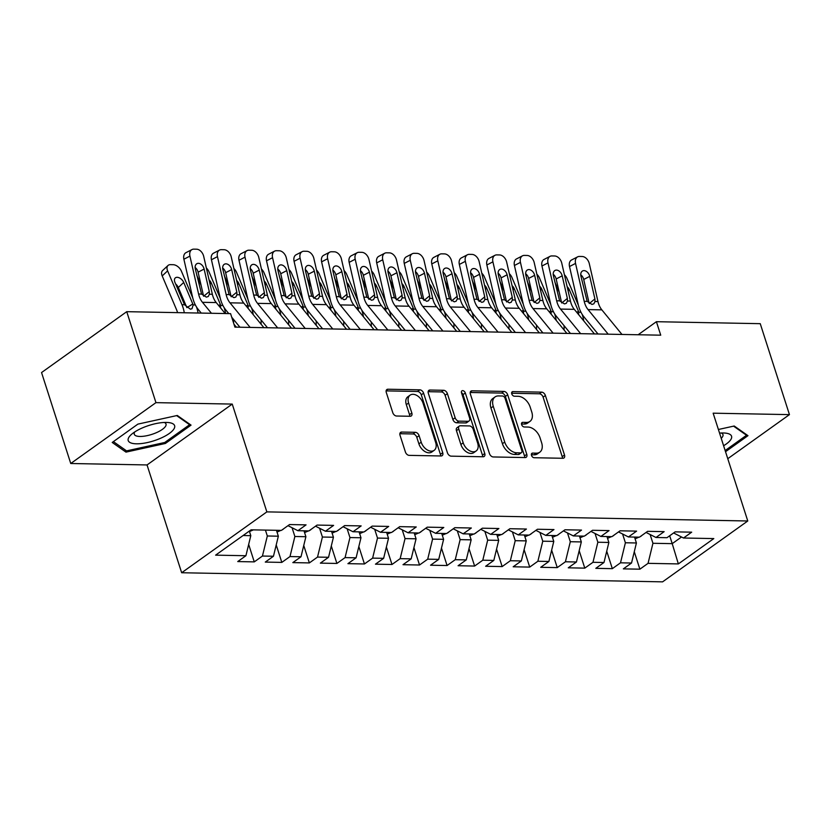 <?xml version="1.0" encoding="UTF-8"?>
<svg xmlns="http://www.w3.org/2000/svg" width="831" height="831" viewBox="0 0 831 831"><rect width="100%" height="100%" fill="white"/><g stroke="black" fill="none" stroke-linecap="round" stroke-linejoin="round"><path stroke-width="1.25" d="M531.508 455.378A2.576 1.693 54.5 0 0 534.146 457.736L562.867 458.276A3.677 2.41 54.5 0 0 563.948 457.964A3.677 2.41 54.5 0 0 564.509 455.014L545.396 395.494A3.677 2.41 54.5 0 0 541.635 392.139L512.904 391.598A2.576 1.693 54.5 0 0 512.156 391.817A2.576 1.693 54.5 0 0 511.761 393.873A2.576 1.693 54.5 0 0 514.399 396.221L518.108 396.294A11.779 7.728 54.5 0 1 530.157 407.045L531.757 411.999A11.779 7.728 54.5 0 1 529.949 421.421A11.779 7.728 54.5 0 1 526.501 422.418L522.782 422.345A2.576 1.693 54.5 0 0 522.024 422.564A2.576 1.693 54.5 0 0 521.629 424.631A2.576 1.693 54.5 0 0 524.268 426.978L527.986 427.051A11.779 7.728 54.5 0 1 540.036 437.792L541.625 442.757A11.779 7.728 54.5 0 1 539.818 452.168A11.779 7.728 54.5 0 1 536.369 453.175L532.661 453.103A2.576 1.693 54.5 0 0 531.902 453.321A2.576 1.693 54.5 0 0 531.508 455.378M401.685 432.058A3.677 2.41 54.5 0 0 400.604 432.369A3.677 2.41 54.5 0 0 400.043 435.309L405.403 452.012A3.677 2.41 54.5 0 0 409.164 455.367L441.074 455.97A3.677 2.41 54.5 0 0 442.144 455.658A3.677 2.41 54.5 0 0 442.715 452.718L423.602 393.188A3.677 2.41 54.5 0 0 419.842 389.832L387.932 389.23A3.677 2.41 54.5 0 0 386.862 389.542A3.677 2.41 54.5 0 0 386.29 392.481L392.772 412.654A3.677 2.41 54.5 0 0 396.532 416.019L410.192 416.269A3.677 2.41 54.5 0 0 411.262 415.957A3.677 2.41 54.5 0 0 411.833 413.017L408.613 403.014A9.847 6.461 54.5 0 1 410.13 395.14A9.847 6.461 54.5 0 1 423.083 403.284L435.662 442.476A9.847 6.461 54.5 0 1 434.156 450.35A9.847 6.461 54.5 0 1 421.203 442.196L419.104 435.673A3.677 2.41 54.5 0 0 415.334 432.307L401.685 432.058L399.96 433.283M155.948 402.64L70.749 463.501L147.045 464.945L232.244 404.084L155.948 402.64L126.738 311.677L230.582 313.64L234.903 327.123L660.728 335.184L656.407 321.701L638.146 334.758M232.244 404.084L266.855 511.886L747.765 520.985L662.577 581.856L181.657 572.746L266.855 511.886M727.769 458.702L789.45 414.627L713.154 413.184L747.765 520.985M789.45 414.627L760.251 323.675L656.407 321.701M489.48 453.601A3.677 2.41 54.5 0 0 493.25 456.957L525.15 457.559A3.677 2.41 54.5 0 0 526.231 457.247A3.677 2.41 54.5 0 0 526.792 454.308L507.689 394.787A3.677 2.41 54.5 0 0 503.918 391.422L472.018 390.819A3.677 2.41 54.5 0 0 470.938 391.131A3.677 2.41 54.5 0 0 470.377 394.081L489.48 453.601M483.112 456.77L451.212 456.157A3.677 2.41 54.5 0 1 447.442 452.802L428.329 393.281A3.677 2.41 54.5 0 1 428.9 390.341A3.677 2.41 54.5 0 1 429.98 390.03L443.629 390.29A3.677 2.41 54.5 0 1 447.39 393.645L455.149 417.785A3.677 2.41 54.5 0 0 458.909 421.14L467.967 421.307A3.677 2.41 54.5 0 0 469.048 420.995A3.677 2.41 54.5 0 0 469.608 418.055L461.537 392.928A2.576 1.693 54.5 0 1 461.932 390.861A2.576 1.693 54.5 0 1 465.329 393.001L484.753 453.508A3.677 2.41 54.5 0 1 484.193 456.448A3.677 2.41 54.5 0 1 483.112 456.77M634.282 551.732L639.88 569.183L648.055 563.345L678.356 563.917L713.808 538.581L683.508 538.01L691.683 532.172L675.156 531.861L666.981 537.699L655.971 537.491L664.146 531.643L647.619 531.331L639.444 537.169L628.423 536.961L636.598 531.123L620.071 530.812L611.896 536.649L600.875 536.442L609.05 530.604L592.524 530.292L584.359 536.13L573.338 535.922L581.513 530.085L564.987 529.773L556.812 535.611L545.79 535.403L553.965 529.565L537.439 529.254L529.264 535.091L518.253 534.884L526.418 529.035L509.891 528.724L501.727 534.572L490.706 534.354L498.88 528.516L482.354 528.204L474.179 534.042L463.158 533.834L471.333 527.997L454.806 527.685L446.631 533.523L435.621 533.315L443.796 527.477L427.269 527.166L419.094 533.003L408.073 532.796L416.248 526.958L399.721 526.646L391.546 532.484L380.525 532.276L388.7 526.428L372.174 526.116L363.999 531.965L352.988 531.747L361.163 525.909L344.636 525.597L336.462 531.435L325.44 531.227L333.615 525.389L317.089 525.078L308.914 530.916L297.903 530.708L306.068 524.87L289.541 524.558L281.377 530.396L251.076 529.825L215.613 555.15L245.914 555.731L250.796 535.673L249.321 531.071M639.88 569.183L623.354 568.871L631.529 563.023L620.508 562.816L625.39 542.768L622.575 533.99M606.734 551.213L612.333 568.664L620.508 562.816M612.333 568.664L595.806 568.342L603.981 562.504L592.97 562.296L597.853 542.238L595.027 533.46M579.186 550.693L584.795 568.134L592.97 562.296M584.795 568.134L568.269 567.822L576.444 561.985L565.423 561.777L570.305 541.719L567.49 532.941M551.649 550.164L557.248 567.615L565.423 561.777M557.248 567.615L540.721 567.303L548.896 561.465L537.875 561.257L542.768 541.199L539.942 532.422M524.101 549.644L529.711 567.095L537.875 561.257M529.711 567.095L513.184 566.784L521.349 560.946L510.338 560.738L515.22 540.68L512.405 531.902M496.564 549.125L502.163 566.576L510.338 560.738M502.163 566.576L485.636 566.264L493.811 560.416L482.79 560.208L487.672 540.16L484.857 531.383M469.016 548.605L474.615 566.056L482.79 560.208M474.615 566.056L458.089 565.734L466.264 559.897L455.253 559.689L460.135 539.631L457.31 530.853M441.469 548.086L447.078 565.527L455.253 559.689M447.078 565.527L430.551 565.215L438.726 559.377L427.705 559.17L432.587 539.111L429.772 530.334M413.931 547.556L419.53 565.007L427.705 559.17M419.53 565.007L403.004 564.696L411.179 558.858L400.158 558.65L405.04 538.592L402.225 529.814M386.384 547.037L391.983 564.488L400.158 558.65M391.983 564.488L375.456 564.176L383.631 558.339L372.62 558.131L377.503 538.072L374.677 529.295M358.836 546.518L364.445 563.969L372.62 558.131M364.445 563.969L347.919 563.657L356.094 557.809L345.073 557.601L349.955 537.553L347.14 528.776M331.299 545.998L336.898 563.449L345.073 557.601M336.898 563.449L320.371 563.127L328.546 557.289L317.525 557.082L322.407 537.034L319.592 528.246M303.751 545.479L309.361 562.919L317.525 557.082M309.361 562.919L292.834 562.608L300.999 556.77L289.988 556.562L294.87 536.504L292.055 527.727M276.214 544.949L281.813 562.4L289.988 556.562M281.813 562.4L265.286 562.088L273.461 556.251L262.44 556.043L267.322 535.985L265.432 530.095M248.666 544.43L254.265 561.881L262.44 556.043M254.265 561.881L237.739 561.569L245.914 555.731M297.903 530.708L287.993 525.659M243.088 535.528L250.796 535.673M325.44 531.227L315.541 526.189M267.322 535.985L278.343 536.192L276.453 530.303M273.461 556.251L278.343 536.192M352.988 531.747L343.078 526.709M294.87 536.504L305.891 536.712L303.99 530.822M300.999 556.77L305.891 536.712M380.525 532.276L370.626 527.228M322.407 537.034L333.428 537.242L331.538 531.341M328.546 557.289L333.428 537.242M408.073 532.796L398.174 527.747M349.955 537.553L360.976 537.761L359.085 531.871M356.094 557.809L360.976 537.761M435.621 533.315L425.711 528.267M377.503 538.072L388.513 538.28L386.623 532.391M383.631 558.339L388.513 538.28M463.158 533.834L453.259 528.796M405.04 538.592L416.061 538.8L414.17 532.91M411.179 558.858L416.061 538.8M490.706 534.354L480.806 529.316M432.587 539.111L443.609 539.319L441.718 533.429M438.726 559.377L443.609 539.319M518.253 534.884L508.343 529.835M460.135 539.631L471.146 539.849L469.255 533.949M466.264 559.897L471.146 539.849M545.79 535.403L535.891 530.355M487.672 540.16L498.693 540.368L496.803 534.478M493.811 560.416L498.693 540.368M573.338 535.922L563.428 530.874M515.22 540.68L526.241 540.888L524.34 534.998M521.349 560.946L526.241 540.888M600.875 536.442L590.976 531.404M542.768 541.199L553.778 541.407L551.888 535.517M548.896 561.465L553.778 541.407M628.423 536.961L618.524 531.923M570.305 541.719L581.326 541.926L579.436 536.037M576.444 561.985L581.326 541.926M655.971 537.491L646.061 532.442M597.853 542.238L608.863 542.456L606.973 536.556M603.981 562.504L608.863 542.456M683.508 538.01L673.609 532.962M625.39 542.768L636.411 542.975L634.52 537.086M631.529 563.023L636.411 542.975M126.738 311.677L41.55 372.548L70.749 463.501M147.045 464.945L181.657 572.746M669.682 535.766L672.217 543.651L681.524 537.003M648.055 563.345L652.937 543.287L650.122 534.51M652.937 543.287L672.217 543.651L678.356 563.917M725.525 451.711L747.973 435.673L734.23 426.012L718.389 429.492M165.39 443.463L191.047 425.129L177.294 415.469L137.884 424.122L112.227 442.456L125.98 452.126L165.39 443.463L165.016 442.3M531.373 454.765L534.073 454.817A11.779 7.728 54.5 0 0 537.522 453.819L539.818 452.168M529.949 421.421L527.643 423.062A11.779 7.728 54.5 0 1 524.195 424.059L521.504 424.018M562.379 458.265A3.677 2.41 54.5 0 0 562.203 456.666L543.1 397.145A3.677 2.41 54.5 0 0 539.329 393.78L511.626 393.26M524.662 457.549A3.677 2.41 54.5 0 0 524.496 455.949L505.383 396.429A3.677 2.41 54.5 0 0 501.612 393.073L470.201 392.481M520.694 452.874A2.576 1.693 54.5 0 0 521.442 452.656A2.576 1.693 54.5 0 0 521.837 450.599L505.071 398.35A2.576 1.693 54.5 0 0 502.433 396.003L498.507 395.93A11.779 7.728 54.5 0 0 495.058 396.927A11.779 7.728 54.5 0 0 493.261 406.338L504.718 442.05A11.779 7.728 54.5 0 0 516.768 452.802L520.694 452.874L518.388 454.515A2.576 1.693 54.5 0 0 519.146 454.297L521.442 452.656M495.058 396.927L492.762 398.568A11.779 7.728 54.5 0 0 490.955 407.99L493.261 406.338M518.388 454.515L514.472 454.443A11.779 7.728 54.5 0 1 502.423 443.702L490.955 407.99M428.162 391.681L441.323 391.931L443.629 390.29M469.048 420.995L466.742 422.647A3.677 2.41 54.5 0 1 465.661 422.958L456.603 422.782A3.677 2.41 54.5 0 1 452.843 419.426L445.094 395.286A3.677 2.41 54.5 0 0 441.323 391.931M482.624 456.759A3.677 2.41 54.5 0 0 482.447 455.149L463.023 394.642A2.576 1.693 54.5 0 0 461.465 392.637M463.189 442.83A9.847 6.461 54.5 0 0 476.142 450.973A9.847 6.461 54.5 0 0 477.648 443.1L473.213 429.295A3.677 2.41 54.5 0 0 469.453 425.939L460.395 425.773A3.677 2.41 54.5 0 0 459.314 426.085A3.677 2.41 54.5 0 0 458.754 429.025L463.189 442.83L460.883 444.471A9.847 6.461 54.5 0 0 473.836 452.625L476.142 450.973M459.314 426.085L457.019 427.726A3.677 2.41 54.5 0 0 456.448 430.666L458.754 429.025M460.883 444.471L456.448 430.666M434.156 450.35L431.85 451.991A9.847 6.461 54.5 0 1 418.897 443.847L416.798 437.314A3.677 2.41 54.5 0 0 413.038 433.959L399.867 433.709M410.13 395.14L407.824 396.782A9.847 6.461 54.5 0 0 406.317 404.655L408.613 403.014M409.704 416.269A3.677 2.41 54.5 0 0 409.527 414.659L406.317 404.655M440.586 455.959A3.677 2.41 54.5 0 0 440.409 454.36L421.296 394.839A3.677 2.41 54.5 0 0 417.536 391.484L386.114 390.882M125.294 449.987L125.98 452.126M640.244 536.597L640.846 536.338A9.941 6.741 -88.9 0 0 641.74 535.528M578.366 305.206L566.991 278.427A7.5 4.602 46.9 0 0 564.415 274.739M583.767 320.901A28.119 19.071 -88.9 0 0 582.147 314.326M559.221 292.283L554.807 281.896M564.104 330.011L564.083 326.728A18.749 12.714 -88.9 0 0 564.062 325.659M635.092 538.862L638.966 537.169M567.147 286.664A6.004 3.677 -133.1 0 1 569.339 289.739L578.469 311.261L578.708 314.731M608.199 334.187L588.068 309.599A18.749 12.714 91.1 0 1 584.203 301.321L575.54 263.417L569.505 266.533A7.5 5.173 -117.3 0 1 571.572 259.968L577.607 256.862A7.5 5.173 62.7 0 0 575.54 263.417M597.998 333.989L583.964 316.86A28.119 19.071 91.1 0 1 578.179 304.437L569.505 266.533M621.972 334.446L601.841 309.859A18.749 12.714 91.1 0 1 597.977 301.58L589.304 263.676A7.5 5.173 62.7 0 0 582.178 256.499L579.425 256.447A7.5 5.173 62.7 0 0 577.607 256.862M589.283 303.533L594.903 298.911L595.017 301.528L593.853 303.824L591.984 304.426L587.174 301.383L580.931 276.193A6.004 4.134 -117.3 0 1 582.583 270.948A6.004 4.134 -117.3 0 1 584.037 270.615A6.004 4.134 -117.3 0 1 589.74 276.359L583.715 279.476L589.2 303.481M583.715 279.476A6.004 4.134 62.7 0 0 580.744 274.781M594.903 298.911L589.74 276.359M612.696 536.078L613.299 535.808A9.941 6.741 -88.9 0 0 614.202 535.008M550.818 304.686L539.454 277.907A7.5 4.602 46.9 0 0 536.868 274.22M556.219 320.382A28.119 19.071 -88.9 0 0 554.609 313.796M531.674 291.764L527.259 281.377M536.566 329.492L536.546 326.209A18.749 12.714 -88.9 0 0 536.514 325.139M607.554 538.343L611.419 536.639M539.599 286.144A6.004 3.677 -133.1 0 1 541.791 289.219L550.932 310.742L551.161 314.201M585.159 535.559L585.762 535.289A9.941 6.741 -88.9 0 0 586.655 534.489M523.27 304.167L511.906 277.377A7.5 4.602 46.9 0 0 509.33 273.69M528.672 319.862A28.119 19.071 -88.9 0 0 527.062 313.277M504.126 291.245L499.722 280.847M509.019 328.972L508.998 325.69A18.749 12.714 -88.9 0 0 508.977 324.62M580.007 537.823L583.871 536.12M512.052 285.625A6.004 3.677 -133.1 0 1 514.254 288.7L523.385 310.223L523.613 313.682M580.661 333.667L560.52 309.08A18.749 12.714 91.1 0 1 556.666 300.801L547.993 262.897L541.957 266.003A7.5 5.173 -117.3 0 1 544.035 259.449L550.06 256.332A7.5 5.173 62.7 0 0 547.993 262.897M570.461 333.47L556.417 316.331A28.119 19.071 91.1 0 1 550.631 303.917L541.957 266.003M594.425 333.927L574.294 309.34A18.749 12.714 91.1 0 1 570.44 301.061L561.766 263.157A7.5 5.173 62.7 0 0 554.641 255.979L551.888 255.927A7.5 5.173 62.7 0 0 550.06 256.332M561.746 303.014L567.355 298.391L567.469 301.009L566.316 303.305L564.436 303.907L559.627 300.853L553.384 275.674A6.004 4.134 -117.3 0 1 555.035 270.428A6.004 4.134 -117.3 0 1 556.5 270.096A6.004 4.134 -117.3 0 1 562.192 275.84L556.168 278.956L561.663 302.951M556.168 278.956A6.004 4.134 62.7 0 0 553.197 274.261M567.355 298.391L562.192 275.84M553.114 333.148L532.983 308.561A18.749 12.714 91.1 0 1 529.118 300.282L520.445 262.378L514.42 265.484A7.5 5.173 -117.3 0 1 516.487 258.929L522.512 255.813A7.5 5.173 62.7 0 0 520.445 262.378M542.913 332.951L528.88 315.811A28.119 19.071 91.1 0 1 523.094 303.398L514.42 265.484M566.887 333.408L546.746 308.82A18.749 12.714 91.1 0 1 542.892 300.542L534.219 262.638A7.5 5.173 62.7 0 0 527.093 255.46L524.34 255.408A7.5 5.173 62.7 0 0 522.512 255.813M534.198 302.484L539.807 297.862L539.921 300.479L538.768 302.785L536.888 303.388L532.089 300.334L525.836 275.154A6.004 4.134 -117.3 0 1 527.498 269.898A6.004 4.134 -117.3 0 1 528.952 269.576A6.004 4.134 -117.3 0 1 534.655 275.321L528.62 278.427L534.115 302.432M528.62 278.427A6.004 4.134 62.7 0 0 525.659 273.742M539.807 297.862L534.655 275.321M723.604 445.728A24.369 8.061 162.2 0 0 731.342 438.612A24.369 8.061 162.2 0 0 725.297 433.086A24.369 8.061 162.2 0 0 719.553 433.107M721.235 438.342A16.682 5.516 162.2 0 0 722.814 436.213A16.682 5.516 162.2 0 0 722.96 434.571A16.682 5.516 162.2 0 0 721.225 433.003M733.565 426.147L746.539 435.267L725.151 450.547M746.28 434.488L746.539 435.267M128.431 438.176A24.369 8.061 162.2 0 0 147.409 442.549A24.369 8.061 162.2 0 0 174.406 428.069A24.369 8.061 162.2 0 0 168.361 422.543A24.369 8.061 162.2 0 0 131.485 434.374A24.369 8.061 162.2 0 0 128.431 438.176M134.747 431.943A16.682 5.516 162.2 0 0 134.404 432.587A16.682 5.516 162.2 0 0 134.248 434.229A16.682 5.516 162.2 0 0 149.601 435.049A16.682 5.516 162.2 0 0 165.878 425.669A16.682 5.516 162.2 0 0 166.023 424.028A16.682 5.516 162.2 0 0 164.289 422.46M176.629 415.614L189.603 424.724L164.746 442.487L126.561 450.88L113.39 441.625M189.343 423.945L189.603 424.724M557.611 535.039L558.214 534.769A9.941 6.741 -88.9 0 0 559.107 533.969M495.733 303.637L484.359 276.858A7.5 4.602 46.9 0 0 481.783 273.17M501.135 319.343A28.119 19.071 -88.9 0 0 499.524 312.757M476.589 290.725L472.174 280.327M481.471 328.442L481.461 325.17A18.749 12.714 -88.9 0 0 481.429 324.1M552.459 537.304L556.334 535.6M484.515 285.106A6.004 3.677 -133.1 0 1 486.706 288.18L495.847 309.703L496.076 313.162M530.074 534.51L530.666 534.25A9.941 6.741 -88.9 0 0 531.57 533.45M468.185 303.118L456.821 276.339A7.5 4.602 46.9 0 0 454.235 272.651M473.587 318.813A28.119 19.071 -88.9 0 0 471.977 312.238M449.041 290.206L444.627 279.808M453.934 327.923L453.913 324.651A18.749 12.714 -88.9 0 0 453.882 323.581M524.922 536.784L528.786 535.081M456.967 284.576A6.004 3.677 -133.1 0 1 459.169 287.651L468.3 309.174L468.528 312.643M525.566 332.618L505.435 308.041A18.749 12.714 91.1 0 1 501.581 299.762L492.908 261.848L486.873 264.964A7.5 5.173 -117.3 0 1 488.94 258.41L494.975 255.294A7.5 5.173 62.7 0 0 492.908 261.848M515.365 332.431L501.332 315.292A28.119 19.071 91.1 0 1 495.546 302.868L486.873 264.964M539.34 332.878L519.209 308.301A18.749 12.714 91.1 0 1 515.345 300.022L506.671 262.108A7.5 5.173 62.7 0 0 499.545 254.94L496.793 254.888A7.5 5.173 62.7 0 0 494.975 255.294M506.65 301.965L512.27 297.342L512.384 299.96L511.221 302.266L509.351 302.868L504.542 299.814L498.299 274.625A6.004 4.134 -117.3 0 1 499.95 269.379A6.004 4.134 -117.3 0 1 501.405 269.057A6.004 4.134 -117.3 0 1 507.107 274.791L501.083 277.907L506.567 301.913M501.083 277.907A6.004 4.134 62.7 0 0 498.112 273.212M512.27 297.342L507.107 274.791M498.029 332.099L477.887 307.522A18.749 12.714 91.1 0 1 474.034 299.233L465.36 261.329L459.335 264.445A7.5 5.173 -117.3 0 1 461.402 257.89L467.427 254.774A7.5 5.173 62.7 0 0 465.36 261.329M487.828 331.912L473.795 314.772A28.119 19.071 91.1 0 1 467.998 302.349L459.335 264.445M511.803 332.358L491.661 307.782A18.749 12.714 91.1 0 1 487.807 299.492L479.134 261.588A7.5 5.173 62.7 0 0 472.008 254.411L469.255 254.359A7.5 5.173 62.7 0 0 467.427 254.774M479.113 301.445L484.722 296.823L484.837 299.44L483.684 301.736L481.803 302.339L476.994 299.295L470.751 274.105A6.004 4.134 -117.3 0 1 472.403 268.86A6.004 4.134 -117.3 0 1 473.867 268.538A6.004 4.134 -117.3 0 1 479.57 274.272L473.535 277.388L479.03 301.393M473.535 277.388A6.004 4.134 62.7 0 0 470.564 272.693M484.722 296.823L479.57 274.272M502.526 533.99L503.129 533.731A9.941 6.741 -88.9 0 0 504.022 532.92M440.648 302.598L429.274 275.819A7.5 4.602 46.9 0 0 426.698 272.132M446.039 318.294A28.119 19.071 -88.9 0 0 444.429 311.718M421.504 289.676L417.089 279.289M426.386 327.404L426.365 324.132A18.749 12.714 -88.9 0 0 426.345 323.051M497.374 536.255L501.238 534.562M429.419 284.057A6.004 3.677 -133.1 0 1 431.621 287.131L440.752 308.654L440.981 312.124M470.481 331.579L450.35 306.992A18.749 12.714 91.1 0 1 446.486 298.713L437.812 260.809L431.788 263.926A7.5 5.173 -117.3 0 1 433.855 257.361L439.879 254.255A7.5 5.173 62.7 0 0 437.812 260.809M460.281 331.382L446.247 314.253A28.119 19.071 91.1 0 1 440.461 301.83L431.788 263.926M484.255 331.839L464.114 307.252A18.749 12.714 91.1 0 1 460.26 298.973L451.586 261.069A7.5 5.173 62.7 0 0 444.46 253.891L441.708 253.839A7.5 5.173 62.7 0 0 439.879 254.255M451.565 300.926L457.185 296.303L457.289 298.921L456.136 301.217L454.256 301.819L449.457 298.776L443.203 273.586A6.004 4.134 -117.3 0 1 444.865 268.34A6.004 4.134 -117.3 0 1 446.32 268.008A6.004 4.134 -117.3 0 1 452.022 273.752L445.987 276.868L451.482 300.874M445.987 276.868A6.004 4.134 62.7 0 0 443.027 272.173M457.185 296.303L452.022 273.752M474.979 533.471L475.581 533.201A9.941 6.741 -88.9 0 0 476.475 532.401M413.1 302.079L401.737 275.3A7.5 4.602 46.9 0 0 399.15 271.612M418.502 317.774A28.119 19.071 -88.9 0 0 416.892 311.199M393.956 289.157L389.542 278.769M398.838 326.884L398.828 323.602A18.749 12.714 -88.9 0 0 398.797 322.532M469.827 535.735L473.701 534.032M401.882 283.537A6.004 3.677 -133.1 0 1 404.074 286.612L413.215 308.135L413.443 311.594M442.944 331.06L422.802 306.473A18.749 12.714 91.1 0 1 418.949 298.194L410.275 260.29L404.24 263.406A7.5 5.173 -117.3 0 1 406.307 256.841L412.342 253.725A7.5 5.173 62.7 0 0 410.275 260.29M432.743 330.863L418.699 313.734A28.119 19.071 91.1 0 1 412.914 301.31L404.24 263.406M456.707 331.32L436.576 306.732A18.749 12.714 91.1 0 1 432.712 298.454L424.049 260.55A7.5 5.173 62.7 0 0 416.923 253.372L414.16 253.32A7.5 5.173 62.7 0 0 412.342 253.725M424.028 300.406L429.637 295.784L429.752 298.402L428.599 300.697L426.719 301.3L421.909 298.246L415.666 273.067A6.004 4.134 -117.3 0 1 417.318 267.821A6.004 4.134 -117.3 0 1 418.772 267.489A6.004 4.134 -117.3 0 1 424.475 273.233L418.45 276.349L423.945 300.344M418.45 276.349A6.004 4.134 62.7 0 0 415.479 271.654M429.637 295.784L424.475 273.233M447.442 532.951L448.044 532.681A9.941 6.741 -88.9 0 0 448.937 531.882M385.553 301.56L374.189 274.77A7.5 4.602 46.9 0 0 371.602 271.083M390.954 317.255A28.119 19.071 -88.9 0 0 389.344 310.669M366.409 288.637L362.004 278.24M371.301 326.365L371.28 323.082A18.749 12.714 -88.9 0 0 371.26 322.013M442.289 535.216L446.154 533.512M374.334 283.018A6.004 3.677 -133.1 0 1 376.536 286.093L385.667 307.615L385.896 311.074M415.396 330.541L395.255 305.953A18.749 12.714 91.1 0 1 391.401 297.675L382.727 259.771L376.703 262.876A7.5 5.173 -117.3 0 1 378.77 256.322L384.795 253.206A7.5 5.173 62.7 0 0 382.727 259.771M405.196 330.343L391.162 313.204A28.119 19.071 91.1 0 1 385.376 300.791L376.703 262.876M429.17 330.8L409.029 306.213A18.749 12.714 91.1 0 1 405.175 297.934L396.501 260.03A7.5 5.173 62.7 0 0 389.375 252.853L386.623 252.801A7.5 5.173 62.7 0 0 384.795 253.206M396.48 299.877L402.09 295.254L402.204 297.872L401.051 300.178L399.171 300.78L394.372 297.727L388.119 272.547A6.004 4.134 -117.3 0 1 389.77 267.291A6.004 4.134 -117.3 0 1 391.235 266.969A6.004 4.134 -117.3 0 1 396.938 272.713L390.902 275.819L396.397 299.825M390.902 275.819A6.004 4.134 62.7 0 0 387.932 271.135M402.09 295.254L396.938 272.713M419.894 532.432L420.496 532.162A9.941 6.741 -88.9 0 0 421.39 531.362M358.016 301.03L346.641 274.251A7.5 4.602 46.9 0 0 344.065 270.563M363.417 316.736A28.119 19.071 -88.9 0 0 361.797 310.15M338.871 288.118L334.457 277.72M343.754 325.835L343.733 322.563A18.749 12.714 -88.9 0 0 343.712 321.493M414.742 534.697L418.616 532.993M346.797 282.498A6.004 3.677 -133.1 0 1 348.989 285.573L358.119 307.096L358.358 310.555M387.848 330.011L367.718 305.434A18.749 12.714 91.1 0 1 363.853 297.155L355.19 259.241L349.155 262.357A7.5 5.173 -117.3 0 1 351.222 255.803L357.257 252.686A7.5 5.173 62.7 0 0 355.19 259.241M377.648 329.824L363.614 312.685A28.119 19.071 91.1 0 1 357.829 300.261L349.155 262.357M401.622 330.281L381.491 305.694A18.749 12.714 91.1 0 1 377.627 297.415L368.954 259.501A7.5 5.173 62.7 0 0 361.828 252.333L359.075 252.281A7.5 5.173 62.7 0 0 357.257 252.686M368.933 299.357L374.552 294.735L374.667 297.353L373.503 299.659L371.634 300.261L366.824 297.207L360.581 272.017A6.004 4.134 -117.3 0 1 362.233 266.772A6.004 4.134 -117.3 0 1 363.687 266.45A6.004 4.134 -117.3 0 1 369.39 272.184L363.365 275.3L368.85 299.305M363.365 275.3A6.004 4.134 62.7 0 0 360.394 270.615M374.552 294.735L369.39 272.184M392.346 531.913L392.949 531.643A9.941 6.741 -88.9 0 0 393.852 530.843M330.468 300.51L319.104 273.731A7.5 4.602 46.9 0 0 316.518 270.044M335.869 316.206A28.119 19.071 -88.9 0 0 334.259 309.631M311.324 287.599L306.909 277.201M316.216 325.316L316.195 322.044A18.749 12.714 -88.9 0 0 316.164 320.974M387.194 534.177L391.069 532.474M319.249 281.969A6.004 3.677 -133.1 0 1 321.441 285.043L330.582 306.566L330.811 310.036M360.311 329.492L340.17 304.915A18.749 12.714 91.1 0 1 336.316 296.625L327.643 258.721L321.607 261.838A7.5 5.173 -117.3 0 1 323.685 255.283L329.71 252.167A7.5 5.173 62.7 0 0 327.643 258.721M350.111 329.305L336.067 312.165A28.119 19.071 91.1 0 1 330.281 299.742L321.607 261.838M374.075 329.751L353.944 305.174A18.749 12.714 91.1 0 1 350.09 296.896L341.416 258.981A7.5 5.173 62.7 0 0 334.291 251.803L331.527 251.751A7.5 5.173 62.7 0 0 329.71 252.167M341.396 298.838L347.005 294.216L347.119 296.833L345.966 299.129L344.086 299.731L339.277 296.688L333.034 271.498A6.004 4.134 -117.3 0 1 334.685 266.252A6.004 4.134 -117.3 0 1 336.15 265.93A6.004 4.134 -117.3 0 1 341.842 271.664L335.817 274.781L341.312 298.786M335.817 274.781A6.004 4.134 62.7 0 0 332.847 270.085M347.005 294.216L341.842 271.664M364.809 531.383L365.411 531.123A9.941 6.741 -88.9 0 0 366.305 530.313M302.92 299.991L291.556 273.212A7.5 4.602 46.9 0 0 288.98 269.524M308.322 315.687A28.119 19.071 -88.9 0 0 306.712 309.111M283.776 287.069L279.372 276.681M288.669 324.796L288.648 321.524A18.749 12.714 -88.9 0 0 288.627 320.444M359.657 533.658L363.521 531.954M291.702 281.449A6.004 3.677 -133.1 0 1 293.904 284.524L303.035 306.047L303.263 309.516M332.764 328.972L312.633 304.385A18.749 12.714 91.1 0 1 308.768 296.106L300.095 258.202L294.07 261.318A7.5 5.173 -117.3 0 1 296.137 254.753L302.162 251.648A7.5 5.173 62.7 0 0 300.095 258.202M322.563 328.775L308.53 311.646A28.119 19.071 91.1 0 1 302.744 299.222L294.07 261.318M346.537 329.232L326.396 304.645A18.749 12.714 91.1 0 1 322.542 296.366L313.869 258.462A7.5 5.173 62.7 0 0 306.743 251.284L303.99 251.232A7.5 5.173 62.7 0 0 302.162 251.648M313.848 298.319L319.457 293.696L319.571 296.314L318.418 298.609L316.538 299.212L311.739 296.168L305.486 270.979A6.004 4.134 -117.3 0 1 307.148 265.733A6.004 4.134 -117.3 0 1 308.602 265.401A6.004 4.134 -117.3 0 1 314.305 271.145L308.27 274.261L313.765 298.267M308.27 274.261A6.004 4.134 62.7 0 0 305.309 269.566M319.457 293.696L314.305 271.145M337.261 530.864L337.864 530.604A9.941 6.741 -88.9 0 0 338.757 529.794M275.383 299.472L264.009 272.693A7.5 4.602 46.9 0 0 261.433 269.005M280.785 315.167A28.119 19.071 -88.9 0 0 279.174 308.592M256.239 286.55L251.824 276.162M261.121 324.277L261.111 320.995A18.749 12.714 -88.9 0 0 261.079 319.925M332.109 533.128L335.984 531.425M264.165 280.93A6.004 3.677 -133.1 0 1 266.356 284.005L275.497 305.528L275.726 308.987M305.216 328.453L285.085 303.866A18.749 12.714 91.1 0 1 281.221 295.587L272.558 257.683L266.522 260.799A7.5 5.173 -117.3 0 1 268.59 254.234L274.625 251.118A7.5 5.173 62.7 0 0 272.558 257.683M295.015 328.255L280.982 311.126A28.119 19.071 91.1 0 1 275.196 298.703L266.522 260.799M318.99 328.712L298.859 304.125A18.749 12.714 91.1 0 1 294.995 295.846L286.321 257.942A7.5 5.173 62.7 0 0 279.195 250.765L276.443 250.713A7.5 5.173 62.7 0 0 274.625 251.118M286.3 297.799L291.92 293.177L292.034 295.794L290.871 298.09L289.001 298.693L284.192 295.639L277.949 270.459A6.004 4.134 -117.3 0 1 279.6 265.214A6.004 4.134 -117.3 0 1 281.055 264.881A6.004 4.134 -117.3 0 1 286.757 270.626L280.733 273.742L286.217 297.737M280.733 273.742A6.004 4.134 62.7 0 0 277.762 269.047M291.92 293.177L286.757 270.626M309.724 530.344L310.316 530.074A9.941 6.741 -88.9 0 0 311.22 529.274M247.835 298.952L236.471 272.163A7.5 4.602 46.9 0 0 233.885 268.475M253.237 314.648A28.119 19.071 -88.9 0 0 251.627 308.062M228.691 286.03L224.277 275.632M233.573 322.979L233.563 320.475A18.749 12.714 -88.9 0 0 233.532 319.405M304.572 532.609L308.436 530.905M236.617 280.411A6.004 3.677 -133.1 0 1 238.819 283.485L247.95 305.008L248.178 308.467M277.679 327.933L257.537 303.346A18.749 12.714 91.1 0 1 253.684 295.067L245.01 257.163L238.985 260.269A7.5 5.173 -117.3 0 1 241.052 253.715L247.077 250.598A7.5 5.173 62.7 0 0 245.01 257.163M267.478 327.736L253.445 310.597A28.119 19.071 91.1 0 1 247.648 298.184L238.985 260.269M291.452 328.193L271.311 303.606A18.749 12.714 91.1 0 1 267.457 295.327L258.784 257.423A7.5 5.173 62.7 0 0 251.658 250.245L248.905 250.193A7.5 5.173 62.7 0 0 247.077 250.598M258.763 297.28L264.372 292.647L264.487 295.275L263.334 297.571L261.453 298.173L256.644 295.119L250.401 269.94A6.004 4.134 -117.3 0 1 252.053 264.684A6.004 4.134 -117.3 0 1 253.517 264.362A6.004 4.134 -117.3 0 1 259.22 270.106L253.185 273.212L258.68 297.218M253.185 273.212A6.004 4.134 62.7 0 0 250.214 268.527M264.372 292.647L259.22 270.106M282.176 529.825L282.779 529.555A9.941 6.741 -88.9 0 0 283.672 528.755M220.298 298.422L208.924 271.644A7.5 4.602 46.9 0 0 206.348 267.956M225.606 313.547A28.119 19.071 -88.9 0 0 224.079 307.543M201.154 285.511L196.739 275.113M277.024 532.089L280.888 530.386M209.069 279.891A6.004 3.677 -133.1 0 1 211.271 282.966L220.402 304.489L220.631 307.948M250.131 327.404L230 302.827A18.749 12.714 91.1 0 1 226.136 294.548L217.462 256.634L211.438 259.75A7.5 5.173 -117.3 0 1 213.505 253.195L219.529 250.079A7.5 5.173 62.7 0 0 217.462 256.634M228.785 313.609L225.897 310.077A28.119 19.071 91.1 0 1 220.111 297.654L211.438 259.75M239.93 327.217L231.714 317.182M263.905 327.674L243.763 303.086A18.749 12.714 91.1 0 1 239.91 294.808L231.236 256.893A7.5 5.173 62.7 0 0 224.11 249.726L221.358 249.674A7.5 5.173 62.7 0 0 219.529 250.079M231.215 296.75L236.835 292.128L236.939 294.745L235.786 297.051L233.906 297.654L229.107 294.6L222.853 269.41A6.004 4.134 -117.3 0 1 224.515 264.165A6.004 4.134 -117.3 0 1 225.97 263.843A6.004 4.134 -117.3 0 1 231.672 269.576L225.637 272.693L231.132 296.698M225.637 272.693A6.004 4.134 62.7 0 0 222.677 268.008M236.835 292.128L231.672 269.576M192.75 297.903L181.387 271.124A7.5 4.602 46.9 0 0 173.191 264.705L170.438 264.653A7.5 4.602 46.9 0 0 167.997 265.494A7.5 4.602 46.9 0 0 167.613 270.864L162.201 275.923A7.5 4.602 -133.1 0 1 162.596 270.542L167.997 265.494M198.058 313.027A28.119 19.071 -88.9 0 0 196.542 307.023M184.285 312.768A28.119 19.071 -88.9 0 0 181.979 304.707L167.613 270.864M177.564 312.643A18.749 12.714 -88.9 0 0 176.567 309.755L162.201 275.923M249.477 531.57L253.351 529.866M193.187 304.915L191.971 308.758L190.361 309.174L184.534 304.748L174.915 282.27A6.004 3.677 -133.1 0 1 175.227 277.98A6.004 3.677 -133.1 0 1 177.18 277.305A6.004 3.677 -133.1 0 1 183.724 282.447L193.187 304.915L195.368 304.956M186.85 307.595L178.322 287.495A6.004 3.677 46.9 0 0 175.653 284.005M211.448 313.287L202.452 302.307A18.749 12.714 91.1 0 1 198.599 294.018L189.925 256.114L183.89 259.23A7.5 5.173 -117.3 0 1 185.957 252.676L191.992 249.56A7.5 5.173 62.7 0 0 189.925 256.114M201.247 313.09L198.349 309.558A28.119 19.071 91.1 0 1 192.563 297.134L183.89 259.23M225.222 313.547L216.226 302.567A18.749 12.714 91.1 0 1 212.362 294.288L203.699 256.374A7.5 5.173 62.7 0 0 196.573 249.196L193.81 249.144A7.5 5.173 62.7 0 0 191.992 249.56M236.357 327.144L233.978 324.246M203.678 296.231L209.287 291.608L209.402 294.226L208.249 296.522L206.368 297.124L201.559 294.081L195.316 268.891A6.004 4.134 -117.3 0 1 196.968 263.645A6.004 4.134 -117.3 0 1 198.422 263.323A6.004 4.134 -117.3 0 1 204.125 269.057L198.1 272.173L203.585 296.179M198.1 272.173A6.004 4.134 62.7 0 0 195.129 267.478M209.287 291.608L204.125 269.057M534.073 454.817L536.369 453.175M521.577 423.208L522.782 422.345M524.195 424.059L526.501 422.418M511.699 392.461L512.904 391.598M539.329 393.78L541.635 392.139M543.1 397.145L545.396 395.494M562.203 456.666L564.509 455.014M531.445 453.965L532.661 453.103M470.294 392.055L472.018 390.819M501.612 393.073L503.918 391.422M505.383 396.429L507.689 394.787M524.496 455.949L526.792 454.308M502.423 443.702L504.718 442.05M514.472 454.443L516.768 452.802M428.256 391.256L429.98 390.03M445.094 395.286L447.39 393.645M452.843 419.426L455.149 417.785M456.603 422.782L458.909 421.14M465.661 422.958L467.967 421.307M463.023 394.642L465.329 393.001M482.447 455.149L484.753 453.508M413.038 433.959L415.334 432.307M416.798 437.314L419.104 435.673M418.897 443.847L421.203 442.196M409.527 414.659L411.833 413.017M386.207 390.466L387.932 389.23M417.536 391.484L419.842 389.832M421.296 394.839L423.602 393.188M440.409 454.36L442.715 452.718M578.802 312.217L580.983 312.259M569.339 289.739L568.113 290.892M576.735 312.321L578.469 311.261M587.174 301.383L584.203 301.321M597.977 301.58L595.017 301.528M601.841 309.859L588.068 309.599M551.254 311.698L553.436 311.739M541.791 289.219L540.566 290.372M549.198 311.802L550.932 310.742M523.717 311.168L525.888 311.21M514.254 288.7L513.018 289.853M521.65 311.282L523.385 310.223M559.627 300.853L556.666 300.801M570.44 301.061L567.469 301.009M574.294 309.34L560.52 309.08M532.089 300.334L529.118 300.282M542.892 300.542L539.921 300.479M546.746 308.82L532.983 308.561M496.169 310.649L498.351 310.69M486.706 288.18L485.481 289.323M494.102 310.763L495.847 309.703M468.632 310.129L470.803 310.171M459.169 287.651L457.933 288.804M466.565 310.243L468.3 309.174M504.542 299.814L501.581 299.762M515.345 300.022L512.384 299.96M519.209 308.301L505.435 308.041M476.994 299.295L474.034 299.233M487.807 299.492L484.837 299.44M491.661 307.782L477.887 307.522M441.084 309.61L443.266 309.651M431.621 287.131L430.385 288.284M439.017 309.714L440.752 308.654M449.457 298.776L446.486 298.713M460.26 298.973L457.289 298.921M464.114 307.252L450.35 306.992M413.537 309.09L415.718 309.132M404.074 286.612L402.848 287.765M411.47 309.194L413.215 308.135M421.909 298.246L418.949 298.194M432.712 298.454L429.752 298.402M436.576 306.732L422.802 306.473M386 308.561L388.17 308.602M376.536 286.093L375.3 287.246M383.932 308.675L385.667 307.615M394.372 297.727L391.401 297.675M405.175 297.934L402.204 297.872M409.029 306.213L395.255 305.953M358.452 308.041L360.633 308.083M348.989 285.573L347.763 286.716M356.385 308.156L358.119 307.096M366.824 297.207L363.853 297.155M377.627 297.415L374.667 297.353M381.491 305.694L367.718 305.434M330.904 307.522L333.086 307.563M321.441 285.043L320.215 286.196M328.847 307.636L330.582 306.566M339.277 296.688L336.316 296.625M350.09 296.896L347.119 296.833M353.944 305.174L340.17 304.915M303.367 307.003L305.538 307.044M293.904 284.524L292.668 285.677M301.3 307.106L303.035 306.047M311.739 296.168L308.768 296.106M322.542 296.366L319.571 296.314M326.396 304.645L312.633 304.385M275.819 306.483L278.001 306.525M266.356 284.005L265.131 285.158M273.752 306.587L275.497 305.528M284.192 295.639L281.221 295.587M294.995 295.846L292.034 295.794M298.859 304.125L285.085 303.866M248.282 305.964L250.453 305.995M238.819 283.485L237.583 284.638M246.215 306.068L247.95 305.008M256.644 295.119L253.684 295.067M267.457 295.327L264.487 295.275M271.311 303.606L257.537 303.346M220.734 305.434L222.916 305.476M211.271 282.966L210.035 284.119M218.667 305.548L220.402 304.489M229.107 294.6L226.136 294.548M239.91 294.808L236.939 294.745M243.763 303.086L230 302.827M181.979 304.707L184.534 304.748M183.724 282.447L178.322 287.495M186.882 307.615L192.865 303.959M201.559 294.081L198.599 294.018M212.362 294.288L209.402 294.226M216.226 302.567L202.452 302.307"/></g></svg>
